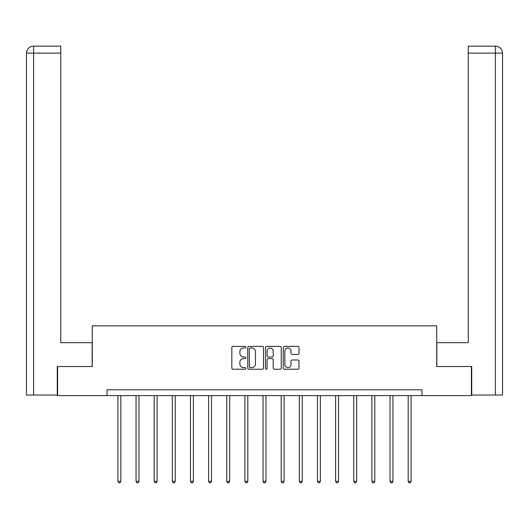 <?xml version="1.0" encoding="UTF-8"?>
<svg xmlns="http://www.w3.org/2000/svg" width="529" height="529" viewBox="0 0 529 529"><rect width="100%" height="100%" fill="white"/><g stroke="black" fill="none" stroke-linecap="round" stroke-linejoin="round"><path stroke-width="0.79" d="M245.892 347.196A0.8 0.8 0 0 0 245.092 346.396L232.965 346.396A1.144 1.144 0 0 0 231.828 347.54L231.828 368.085A1.144 1.144 0 0 0 232.965 369.229L245.092 369.229A0.8 0.8 0 0 0 245.892 368.429A0.8 0.8 0 0 0 245.092 367.629L243.525 367.629A3.65 3.65 0 0 1 239.875 363.978L239.875 362.266A3.65 3.65 0 0 1 243.525 358.609L245.092 358.609A0.8 0.8 0 0 0 245.892 357.816A0.8 0.8 0 0 0 245.092 357.015L243.525 357.015A3.65 3.65 0 0 1 239.875 353.359L239.875 351.646A3.65 3.65 0 0 1 243.525 347.996L245.092 347.996A0.8 0.8 0 0 0 245.892 347.196M297.86 354.443A1.144 1.144 0 0 0 299.004 353.306L299.004 347.54A1.144 1.144 0 0 0 297.86 346.396L284.39 346.396A1.144 1.144 0 0 0 283.246 347.54L283.246 368.085A1.144 1.144 0 0 0 284.39 369.229L297.86 369.229A1.144 1.144 0 0 0 299.004 368.085L299.004 361.122A1.144 1.144 0 0 0 297.86 359.984L292.094 359.984A1.144 1.144 0 0 0 290.957 361.122L290.957 364.574A3.055 3.055 0 0 1 287.902 367.629A3.055 3.055 0 0 1 284.847 364.574L284.847 351.051A3.055 3.055 0 0 1 287.902 347.996A3.055 3.055 0 0 1 290.957 351.051L290.957 353.306A1.144 1.144 0 0 0 292.094 354.443L297.86 354.443M60.756 46.149L33.439 46.149L60.756 46.149L60.756 53.125L33.605 53.125L33.605 395.024L57.264 395.024L57.264 366.537L92.271 366.537L92.271 325.831L436.729 325.831L436.729 366.537L471.385 366.537L471.385 395.606L421.957 395.606L421.957 389.794L107.043 389.794L107.043 395.606L421.957 395.606M57.615 366.537L57.615 395.606L107.043 395.606M263.502 347.54A1.144 1.144 0 0 0 262.358 346.396L248.888 346.396A1.144 1.144 0 0 0 247.751 347.54L247.751 368.085A1.144 1.144 0 0 0 248.888 369.229L262.358 369.229A1.144 1.144 0 0 0 263.502 368.085L263.502 347.54M266.642 346.396L280.112 346.396A1.144 1.144 0 0 1 281.249 347.54L281.249 368.085A1.144 1.144 0 0 1 280.112 369.229L274.346 369.229A1.144 1.144 0 0 1 273.202 368.085L273.202 359.753A1.144 1.144 0 0 0 272.065 358.609L268.236 358.609A1.144 1.144 0 0 0 267.099 359.753L267.099 368.429A0.8 0.8 0 0 1 266.299 369.229A0.8 0.8 0 0 1 265.498 368.429L265.498 347.54A1.144 1.144 0 0 1 266.642 346.396M250.144 347.996A0.8 0.8 0 0 0 249.344 348.796L249.344 366.828A0.8 0.8 0 0 0 250.144 367.629L251.804 367.629A3.65 3.65 0 0 0 255.454 363.978L255.454 351.646A3.65 3.65 0 0 0 251.804 347.996L250.144 347.996M273.202 351.104A3.055 3.055 0 0 0 270.147 348.056A3.055 3.055 0 0 0 267.099 351.104L267.099 355.872A1.144 1.144 0 0 0 268.236 357.015L272.065 357.015A1.144 1.144 0 0 0 273.202 355.872L273.202 351.104M117.914 395.606L117.914 481.337L120.824 481.337L120.824 395.606M120.824 481.337L119.951 482.851L118.787 482.851L117.914 481.337M92.152 366.537L92.152 342.693L60.756 342.693L60.756 53.125M33.605 395.024L26.45 395.024L26.45 53.125C26.867 48.893 29.188 46.565 33.42 46.149L33.433 46.149C29.181 46.565 26.86 48.893 26.45 53.125L26.45 325.249M33.605 46.149L35.172 46.149L33.605 46.149L33.605 53.125L26.45 53.125M436.848 366.537L436.848 342.693L468.244 342.693L468.244 46.149L495.561 46.149L468.244 46.149M502.55 325.249L502.55 53.125L502.55 395.024L471.736 395.024L471.736 366.537L471.385 366.537M495.395 46.149L493.828 46.149L495.395 46.149L495.395 53.125L468.244 53.125M495.395 395.024L495.395 53.125L502.55 53.125C502.133 48.893 499.812 46.565 495.58 46.149M136.052 395.606L136.052 481.337L138.962 481.337L138.962 395.606M138.962 481.337L138.089 482.851L136.925 482.851L136.052 481.337M154.197 395.606L154.197 481.337L157.106 481.337L157.106 395.606M157.106 481.337L156.234 482.851L155.07 482.851L154.197 481.337M172.342 395.606L172.342 481.337L175.244 481.337L175.244 395.606M175.244 481.337L174.372 482.851L173.208 482.851L172.342 481.337M190.48 395.606L190.48 481.337L193.389 481.337L193.389 395.606M193.389 481.337L192.516 482.851L191.353 482.851L190.48 481.337M208.624 395.606L208.624 481.337L211.527 481.337L211.527 395.606M211.527 481.337L210.654 482.851L209.491 482.851L208.624 481.337M226.762 395.606L226.762 481.337L229.672 481.337L229.672 395.606M229.672 481.337L228.799 482.851L227.635 482.851L226.762 481.337M244.907 395.606L244.907 481.337L247.81 481.337L247.81 395.606M247.81 481.337L246.937 482.851L245.78 482.851L244.907 481.337M263.045 395.606L263.045 481.337L265.955 481.337L265.955 395.606M265.955 481.337L265.082 482.851L263.918 482.851L263.045 481.337M281.19 395.606L281.19 481.337L284.093 481.337L284.093 395.606M284.093 481.337L283.22 482.851L282.063 482.851L281.19 481.337M299.328 395.606L299.328 481.337L302.238 481.337L302.238 395.606M302.238 481.337L301.365 482.851L300.201 482.851L299.328 481.337M317.473 395.606L317.473 481.337L320.376 481.337L320.376 395.606M320.376 481.337L319.509 482.851L318.346 482.851L317.473 481.337M335.611 395.606L335.611 481.337L338.52 481.337L338.52 395.606M338.52 481.337L337.647 482.851L336.484 482.851L335.611 481.337M353.756 395.606L353.756 481.337L356.658 481.337L356.658 395.606M356.658 481.337L355.792 482.851L354.628 482.851L353.756 481.337M371.894 395.606L371.894 481.337L374.803 481.337L374.803 395.606M374.803 481.337L373.93 482.851L372.766 482.851L371.894 481.337M390.038 395.606L390.038 481.337L392.948 481.337L392.948 395.606M392.948 481.337L392.075 482.851L390.911 482.851L390.038 481.337M408.176 395.606L408.176 481.337L411.086 481.337L411.086 395.606M411.086 481.337L410.213 482.851L409.049 482.851L408.176 481.337"/></g></svg>
